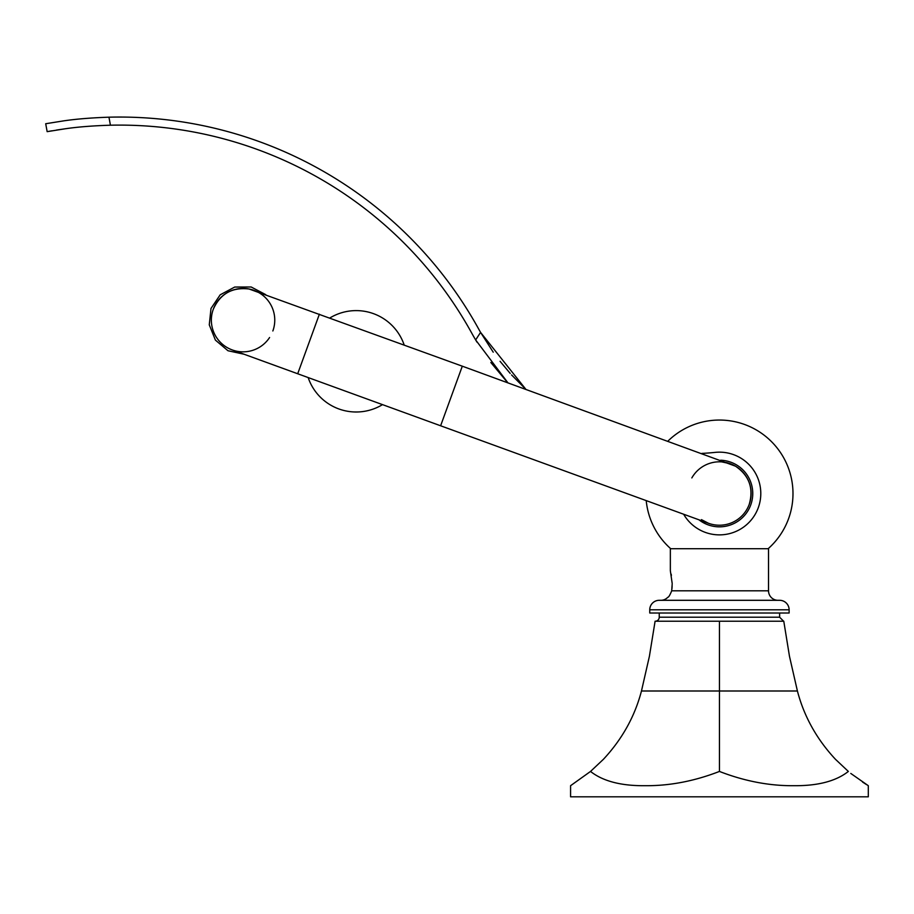 <?xml version="1.0" encoding="UTF-8"?>
<svg xmlns="http://www.w3.org/2000/svg" width="914" height="914" viewBox="0 0 914 914"><rect width="100%" height="100%" fill="white"/><g stroke="black" fill="none" stroke-linecap="round" stroke-linejoin="round"><path stroke-width="1.37" d="M223.667 295.039A31.704 31.704 20 0 0 220.423 297.93A31.704 31.704 20 0 1 223.667 295.051M216.527 302.774A31.704 31.704 20 0 0 214.493 306.384A31.704 31.704 20 0 1 216.527 302.774M253.909 290.332A31.704 31.704 20 0 1 272.852 330.971A31.704 31.704 20 0 0 253.909 290.332A31.704 31.704 20 0 0 213.27 309.286L213.27 309.286A31.704 31.704 20 0 0 269.584 337.506M319.386 314.176L297.701 373.757L440.617 425.775L462.301 366.183L249.054 288.995C232.167 287.019 220.24 293.782 213.27 309.286A31.704 31.704 20 0 0 232.213 349.925A31.704 31.704 20 0 0 232.225 349.925L308.167 377.562A50.693 50.693 0 0 0 382.509 404.628M691.841 477.919A31.704 31.704 0 0 1 730.275 463.718A31.704 31.704 -160 0 1 749.229 504.357A31.704 31.704 -160 0 1 708.601 523.311A31.704 31.704 -160 0 1 708.579 523.299A31.704 31.704 0 0 1 708.59 523.311L708.59 523.311A31.704 31.704 0 0 0 749.229 504.357C753.81 488.35 749.24 475.623 735.507 466.186L462.301 366.183M750.611 499.307A31.704 31.704 0 0 1 749.834 502.54M667.985 441.051A73.543 73.543 0 0 1 788.222 467.557A73.543 73.543 0 0 1 768.148 548.708M670.739 548.72A73.543 73.543 0 0 1 646.221 500.609M708.396 523.242L701.461 519.632M721.774 461.901L730.286 463.729M672.178 583.395L670.35 570.77L670.35 548.72L768.525 548.72L768.525 590.81L671.699 590.81C669.962 595.117 668.648 597.288 667.757 597.322A9.494 9.494 0 0 1 660.856 600.304L778.02 600.304A9.494 9.494 0 0 1 768.525 590.81M698.981 519.815A33.315 33.315 0 0 0 751.879 485.917A33.315 33.315 0 0 0 720.666 460.222M701.918 453.401A241.41 241.41 0 0 0 715.125 452.384A41.359 41.359 0 0 1 739.163 529.869A41.359 41.359 0 0 1 683.638 514.228M511.577 374.923L525.858 389.318L480.593 332.422L493.229 352.176M477.017 342.179L475.668 339.962A249.453 249.453 0 0 1 471.624 332.902A402.343 402.343 0 0 0 110.423 125.207L108.96 117.186A410.386 410.386 0 0 1 478.673 329.017A241.41 241.41 0 0 0 480.593 332.422A288.104 288.104 0 0 0 475.668 339.962L507.876 382.772M490.829 362.504L506.584 381.389M500.061 361.304L510.195 373.392M108.96 117.186C91.4 117.792 76.422 119.003 64.049 120.808L45.7 123.733L47.151 131.65L65.488 128.737C77.873 126.932 92.851 125.755 110.423 125.207M64.049 120.808L45.7 123.733L47.151 131.65L51.835 130.828M56.474 130.062L65.488 128.737M671.961 588.582L672.144 585.84M671.402 575.443L671.162 574.129M672.178 584.046L671.699 590.798M778.02 600.304L745.436 600.304M693.452 600.304L660.856 600.304M789.125 609.798A9.494 9.494 0 0 0 779.631 600.304L659.245 600.304A9.494 9.494 0 0 0 649.751 609.798L649.751 613.008L789.125 613.008L789.125 609.798L649.751 609.798M783.584 621.223L779.631 617.201L659.245 617.201A4.022 4.022 0 0 1 655.349 621.223M641.468 690.995L719.444 690.995L719.444 771.439C694.332 781.173 669.516 785.926 645.01 785.697C621.052 785.926 602.886 781.173 590.524 771.439L570.576 785.697L590.524 771.439L603.4 759.317C622.137 739.22 634.819 716.439 641.468 690.995L649.397 656.321L655.098 621.223L719.444 621.223L719.444 690.995L797.408 690.995L789.479 656.321L783.778 621.223L719.444 621.223M719.444 771.439C744.556 781.173 769.371 785.926 793.866 785.697C817.836 785.926 835.99 781.173 848.352 771.439L835.476 759.317C816.728 739.197 804.046 716.416 797.408 690.995M866.632 784.669L862.565 782.064M850.785 773.438L868.3 785.697L868.3 796.814L570.576 796.814L570.576 785.697M223.462 295.211A31.704 31.704 20 0 0 220.685 297.667A31.704 31.704 20 0 1 223.45 295.211M216.401 302.957A31.704 31.704 20 0 0 214.527 306.304A31.704 31.704 20 0 1 216.401 302.968A31.704 31.704 20 0 0 214.539 306.281M213.27 309.286A31.704 31.704 20 0 0 212.471 311.788M223.393 295.268A31.704 31.704 20 0 0 220.765 297.587M265.745 294.651L251.179 286.996L234.715 287.042L220.194 294.811L210.997 308.464L209.272 324.836L215.407 340.111L227.974 350.736L244.061 354.232L297.701 373.757L308.544 343.961M244.061 354.232L227.974 350.736L215.407 340.111L209.272 324.836L210.997 308.452M440.617 425.775L708.59 523.311M779.631 617.201L779.631 613.008M659.245 617.201L659.245 613.008M404.194 345.035A50.693 50.693 0 0 0 329.851 317.981"/></g></svg>
